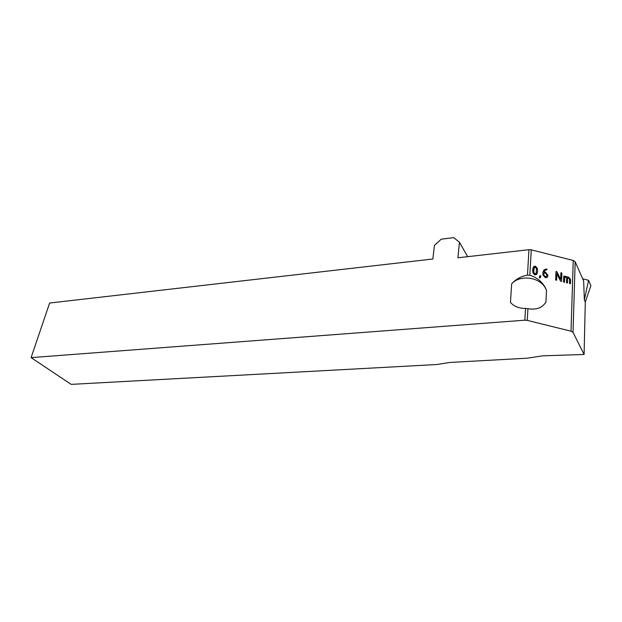 <?xml version="1.0" encoding="UTF-8"?>
<svg xmlns="http://www.w3.org/2000/svg" width="622" height="622" viewBox="0 0 622 622"><rect width="100%" height="100%" fill="white"/><g stroke="black" fill="none" stroke-linecap="round" stroke-linejoin="round"><path stroke-width="0.93" d="M575.156 261.722L573.041 332.397L584.089 354.47L542.711 355.831L527.402 358.179L449.823 362.455L436.683 364.531L71.157 384.373L31.1 357.619L49.628 303.031L432.842 259.001L434.428 245.363L441.231 239.198L453.71 237.627L459.464 242.292L457.901 257.78L528.957 249.686L531.274 249.834L573.227 260.47L575.156 261.722L583.661 281.004L584.346 299.913L588.575 280.297L590.9 285.669L585.302 302.028L584.346 299.913M582.697 278.819L588.575 280.297M539.888 275.709L540.852 276.059L539.756 278.05L539.282 277.474L539.888 275.709M556.923 271.837L560.655 279.317L560.904 272.972L561.409 272.7L561.884 273.268L561.573 281.346L560.647 281.253L556.892 273.773L556.636 280.094L556.122 280.351L555.648 279.783L555.982 271.721L556.488 271.456L560.655 279.317M531.274 249.834L529.827 275.266C536.584 277.326 541.723 281.401 545.253 287.481L546.489 290.295L545.945 302.028C542.33 307.874 536.327 310.098 527.93 308.691L527.262 320.384L571.035 331.199L573.227 260.47M563.75 276.425L564.263 276.106L568.687 277.218L570.599 279.496L570.46 283.593L569.962 283.834L569.48 283.259L569.612 279.247L568.656 278.112L567.676 277.863L567.505 282.839L567 283.088L566.518 282.512L566.689 277.614L564.722 277.117L564.543 282.093L564.037 282.341L563.555 281.774L563.75 276.425M543.76 270.15L546.139 268.992L547.088 269.536L544.856 270.554L544.032 271.907L545.478 272.273L547.85 275.118L547.803 276.129C547.539 277.373 546.684 277.863 545.23 277.614L542.858 274.776L542.998 272.001L544.227 269.73L546.621 268.968M537.307 268.331L537.595 271.184L537.019 273.828L534.881 275.01L532.93 272.801L532.642 269.94L533.233 267.297L535.363 266.13L537.307 268.331L537.595 271.184M529.827 275.266L527.472 275.142C520.941 276.339 515.669 279.239 511.657 283.842L510.468 302.432C513.966 306.421 518.981 308.426 525.536 308.458L527.93 308.691M585.302 302.028L584.089 354.47M573.041 332.397L571.035 331.199M31.1 357.619L524.851 320.19L525.536 308.458M527.262 320.384L524.851 320.19M511.657 283.842C519.681 274.605 539.017 276.736 545.199 287.691L546.489 290.295M467.682 256.668L459.464 242.292M563.827 276.176L564.263 276.106M564.232 276.137L568.687 277.218M568.656 277.249L570.599 279.496M570.568 279.527L570.467 283.508M567.505 282.761L567.676 277.863M564.543 282.023L564.722 277.117M560.982 272.77L561.409 272.7M561.378 272.731L561.884 273.268M561.853 273.299L561.58 281.276M556.636 280.032L556.892 273.773M556.052 271.534L556.488 271.456M556.457 271.495L556.892 271.868M546.59 269.007L547.088 269.536M544.569 270.827L544.032 271.907M544.001 271.938L545.478 272.273M545.447 272.304L547.85 275.118M547.819 275.149L547.811 276.005M547.78 276.036L547.36 277.124M545.245 276.751L546.824 275.756L546.862 274.87L545.44 273.159L543.962 272.786L543.822 275.041L545.245 276.751L546.544 276.44M543.822 275.041L545.276 276.72M543.962 272.786L543.853 275.01M539.958 275.585L540.852 276.059M540.821 276.09L540.246 277.832M537.571 271.215L537.019 273.828M536.988 273.859L536.537 274.559M533.653 266.644L535.363 266.13M535.332 266.162L537.276 268.362M534.477 267.32L533.606 270.22L533.754 272.366L534.897 274.154L535.744 273.859M536.234 272.949L536.452 268.79L535.309 267.017L534.018 268.183L533.785 272.335L534.928 274.123L536.234 272.949M527.472 275.142L528.957 249.686"/></g></svg>

